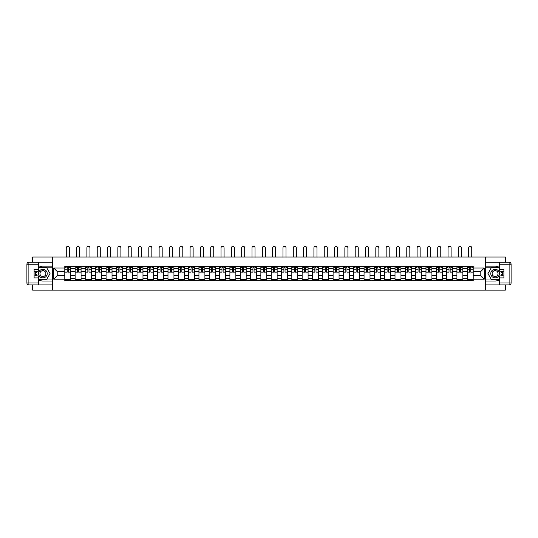 <?xml version="1.0" encoding="UTF-8"?>
<svg xmlns="http://www.w3.org/2000/svg" width="538" height="538" viewBox="0 0 538 538"><rect width="100%" height="100%" fill="white"/><g stroke="black" fill="none" stroke-linecap="round" stroke-linejoin="round"><path stroke-width="0.81" d="M32.657 284.925L32.657 290.116L505.343 290.116L505.343 284.925M505.343 262.235L505.343 257.043L32.657 257.043L32.657 262.235M75.118 280.695L75.118 268.489L70.754 268.489L70.754 280.695M70.754 268.489L70.754 266.471M75.118 268.489L75.118 266.471M81.077 266.471L81.077 280.695M85.441 280.695L85.441 266.471M91.393 266.471L91.393 280.695M95.757 280.695L95.757 266.471M101.716 266.471L101.716 280.695M106.08 280.695L106.08 266.471M112.032 266.471L112.032 280.695M116.396 280.695L116.396 266.471M122.348 266.471L122.348 280.695M126.719 280.695L126.719 266.471M132.671 266.471L132.671 280.695M137.035 280.695L137.035 266.471M142.987 266.471L142.987 280.695M147.351 280.695L147.351 266.471M153.31 266.471L153.31 280.695M157.674 280.695L157.674 266.471M163.626 266.471L163.626 280.695M167.99 280.695L167.99 266.471M173.949 266.471L173.949 280.695M178.313 280.695L178.313 266.471M184.265 266.471L184.265 280.695M188.63 280.695L188.63 266.471M194.581 266.471L194.581 280.695M198.952 280.695L198.952 266.471M204.904 266.471L204.904 280.695M209.269 280.695L209.269 266.471M215.22 266.471L215.22 280.695M219.585 280.695L219.585 266.471M225.543 266.471L225.543 280.695M229.908 280.695L229.908 266.471M235.859 266.471L235.859 280.695M240.224 280.695L240.224 266.471M246.182 266.471L246.182 280.695M250.547 280.695L250.547 266.471M256.498 266.471L256.498 280.695M260.863 280.695L260.863 266.471M266.814 266.471L266.814 280.695M271.186 280.695L271.186 266.471M277.137 266.471L277.137 280.695M281.502 280.695L281.502 266.471M287.453 266.471L287.453 280.695M291.818 280.695L291.818 266.471M297.776 266.471L297.776 280.695M302.141 280.695L302.141 266.471M308.092 266.471L308.092 280.695M312.457 280.695L312.457 266.471M318.415 266.471L318.415 280.695M322.78 280.695L322.78 266.471M328.731 266.471L328.731 280.695M333.096 280.695L333.096 266.471M339.048 266.471L339.048 280.695M343.419 280.695L343.419 266.471M349.37 266.471L349.37 280.695M353.735 280.695L353.735 266.471M359.687 266.471L359.687 280.695M364.051 280.695L364.051 266.471M370.01 266.471L370.01 280.695M374.374 280.695L374.374 266.471M380.326 266.471L380.326 280.695M384.69 280.695L384.69 266.471M390.649 266.471L390.649 280.695M395.013 280.695L395.013 266.471M400.965 266.471L400.965 280.695M405.329 280.695L405.329 266.471M411.281 266.471L411.281 280.695M415.652 280.695L415.652 266.471M421.604 266.471L421.604 280.695M425.968 280.695L425.968 266.471M431.92 266.471L431.92 280.695M436.284 280.695L436.284 266.471M442.243 266.471L442.243 280.695M446.607 280.695L446.607 266.471M452.559 266.471L452.559 280.695M456.923 280.695L456.923 266.471M462.882 266.471L462.882 280.695M467.246 280.695L467.246 266.471M467.246 275.631L462.882 275.631M456.923 275.631L452.559 275.631M446.607 275.631L442.243 275.631M436.284 275.631L431.92 275.631M425.968 275.631L421.604 275.631M415.652 275.631L411.281 275.631M405.329 275.631L400.965 275.631M395.013 275.631L390.649 275.631M384.69 275.631L380.326 275.631M374.374 275.631L370.01 275.631M364.051 275.631L359.687 275.631M353.735 275.631L349.37 275.631M343.419 275.631L339.048 275.631M333.096 275.631L328.731 275.631M322.78 275.631L318.415 275.631M312.457 275.631L308.092 275.631M302.141 275.631L297.776 275.631M291.818 275.631L287.453 275.631M281.502 275.631L277.137 275.631M271.186 275.631L266.814 275.631M260.863 275.631L256.498 275.631M250.547 275.631L246.182 275.631M240.224 275.631L235.859 275.631M229.908 275.631L225.543 275.631M219.585 275.631L215.22 275.631M209.269 275.631L204.904 275.631M198.952 275.631L194.581 275.631M188.63 275.631L184.265 275.631M178.313 275.631L173.949 275.631M167.99 275.631L163.626 275.631M157.674 275.631L153.31 275.631M147.351 275.631L142.987 275.631M137.035 275.631L132.671 275.631M126.719 275.631L122.348 275.631M116.396 275.631L112.032 275.631M106.08 275.631L101.716 275.631M95.757 275.631L91.393 275.631M85.441 275.631L81.077 275.631M75.118 275.631L70.754 275.631M467.246 271.529L462.882 271.529M456.923 271.529L452.559 271.529M446.607 271.529L442.243 271.529M436.284 271.529L431.92 271.529M425.968 271.529L421.604 271.529M415.652 271.529L411.281 271.529M405.329 271.529L400.965 271.529M395.013 271.529L390.649 271.529M384.69 271.529L380.326 271.529M374.374 271.529L370.01 271.529M364.051 271.529L359.687 271.529M353.735 271.529L349.37 271.529M343.419 271.529L339.048 271.529M333.096 271.529L328.731 271.529M322.78 271.529L318.415 271.529M312.457 271.529L308.092 271.529M302.141 271.529L297.776 271.529M291.818 271.529L287.453 271.529M281.502 271.529L277.137 271.529M271.186 271.529L266.814 271.529M260.863 271.529L256.498 271.529M250.547 271.529L246.182 271.529M240.224 271.529L235.859 271.529M229.908 271.529L225.543 271.529M219.585 271.529L215.22 271.529M209.269 271.529L204.904 271.529M198.952 271.529L194.581 271.529M188.63 271.529L184.265 271.529M178.313 271.529L173.949 271.529M167.99 271.529L163.626 271.529M157.674 271.529L153.31 271.529M147.351 271.529L142.987 271.529M137.035 271.529L132.671 271.529M126.719 271.529L122.348 271.529M116.396 271.529L112.032 271.529M106.08 271.529L101.716 271.529M95.757 271.529L91.393 271.529M85.441 271.529L81.077 271.529M75.118 271.529L70.754 271.529M57.196 275.631L64.802 275.631L64.802 271.529L57.196 271.529L57.196 275.631L53.692 279.135L53.692 268.025L64.802 268.025L64.802 271.529M473.198 271.529L473.198 275.631L480.804 275.631L480.804 271.529L473.198 271.529L473.198 266.471L64.802 266.471L64.802 268.025M473.198 268.025L484.308 268.025L484.308 279.135L473.198 279.135L473.198 275.631M64.802 275.631L64.802 280.695L473.198 280.695L473.198 279.135M64.802 279.135L53.692 279.135M485.632 290.116L485.632 257.043M52.368 290.116L52.368 257.043M70.754 279.699L64.802 279.699M67.216 267.46L68.339 267.46M81.077 279.699L75.118 279.699M77.539 267.46L78.662 267.46M91.393 279.699L85.441 279.699M87.855 267.46L88.978 267.46M101.716 279.699L95.757 279.699M98.172 267.46L99.301 267.46M112.032 279.699L106.08 279.699M108.494 267.46L109.617 267.46M122.348 279.699L116.396 279.699M118.811 267.46L119.934 267.46M132.671 279.699L126.719 279.699M129.133 267.46L130.257 267.46M142.987 279.699L137.035 279.699M139.45 267.46L140.573 267.46M153.31 279.699L147.351 279.699M149.766 267.46L150.896 267.46M163.626 279.699L157.674 279.699M160.089 267.46L161.212 267.46M173.949 279.699L167.99 279.699M170.405 267.46L171.535 267.46M184.265 279.699L178.313 279.699M180.728 267.46L181.851 267.46M194.581 279.699L188.63 279.699M191.044 267.46L192.167 267.46M204.904 279.699L198.952 279.699M201.367 267.46L202.49 267.46M215.22 279.699L209.269 279.699M211.683 267.46L212.806 267.46M225.543 279.699L219.585 279.699M221.999 267.46L223.129 267.46M235.859 279.699L229.908 279.699M232.322 267.46L233.445 267.46M246.182 279.699L240.224 279.699M242.638 267.46L243.768 267.46M256.498 279.699L250.547 279.699M252.961 267.46L254.084 267.46M266.814 279.699L260.863 279.699M263.277 267.46L264.4 267.46M277.137 279.699L271.186 279.699M273.6 267.46L274.723 267.46M287.453 279.699L281.502 279.699M283.916 267.46L285.039 267.46M297.776 279.699L291.818 279.699M294.232 267.46L295.362 267.46M308.092 279.699L302.141 279.699M304.555 267.46L305.678 267.46M318.415 279.699L312.457 279.699M314.871 267.46L316.001 267.46M328.731 279.699L322.78 279.699M325.194 267.46L326.317 267.46M339.048 279.699L333.096 279.699M335.51 267.46L336.633 267.46M349.37 279.699L343.419 279.699M345.833 267.46L346.956 267.46M359.687 279.699L353.735 279.699M356.149 267.46L357.272 267.46M370.01 279.699L364.051 279.699M366.465 267.46L367.595 267.46M380.326 279.699L374.374 279.699M376.788 267.46L377.911 267.46M390.649 279.699L384.69 279.699M387.104 267.46L388.234 267.46M400.965 279.699L395.013 279.699M397.427 267.46L398.55 267.46M411.281 279.699L405.329 279.699M407.743 267.46L408.867 267.46M421.604 279.699L415.652 279.699M418.066 267.46L419.189 267.46M431.92 279.699L425.968 279.699M428.382 267.46L429.506 267.46M442.243 279.699L436.284 279.699M438.699 267.46L439.828 267.46M452.559 279.699L446.607 279.699M449.022 267.46L450.145 267.46M462.882 279.699L456.923 279.699M459.338 267.46L460.461 267.46M473.198 279.699L467.246 279.699M469.661 267.46L470.784 267.46M53.692 268.025L57.196 271.529M480.804 275.631L484.308 279.135M480.804 271.529L484.308 268.025M69.301 257.043L69.301 247.883A1.52 1.52 86.4 0 0 67.781 246.364A1.52 1.52 86.4 0 0 66.255 247.883L66.255 257.043M68.339 272.161L68.339 266.539L70.72 266.539L70.72 272.161L68.339 272.161M67.216 267.393L68.339 267.393M65.697 267.393L66.161 267.393M69.402 267.393L69.866 267.393M67.216 266.539L64.836 266.539L64.836 272.161L67.216 272.161L67.216 266.539L68.339 266.539M79.617 257.043L79.617 247.883A1.52 1.52 86.4 0 0 78.097 246.364A1.52 1.52 86.4 0 0 76.578 247.883L76.578 257.043M78.662 272.161L78.662 266.539L81.043 266.539L81.043 272.161L78.662 272.161M77.539 267.393L78.662 267.393M76.013 267.393L76.477 267.393M79.718 267.393L80.182 267.393M77.539 266.539L75.152 266.539L75.152 272.161L77.539 272.161L77.539 266.539L78.662 266.539M89.94 257.043L89.94 247.883A1.52 1.52 86.4 0 0 88.42 246.364A1.52 1.52 86.4 0 0 86.894 247.883L86.894 257.043M88.978 272.161L88.978 266.539L91.359 266.539L91.359 272.161L88.978 272.161M87.855 267.393L88.978 267.393M86.336 267.393L86.8 267.393M90.041 267.393L90.498 267.393M87.855 266.539L85.475 266.539L85.475 272.161L87.855 272.161L87.855 266.539L88.978 266.539M38.346 279.457A7.445 7.445 0 0 0 42.905 281.024L52.3 281.024L52.3 284.925L28.884 284.925A1.984 1.984 0 0 1 26.9 282.941L26.9 264.219A1.984 1.984 0 0 1 28.884 262.235L38.346 262.235L38.346 271.233L34.109 271.233M38.346 262.235L52.3 262.235L52.3 266.142L42.905 266.142A7.445 7.445 0 0 0 38.346 267.702M35.844 271.233A7.445 7.445 0 0 0 35.844 275.927M52.3 281.024L52.3 266.142M34.109 275.927L38.346 275.927L38.346 284.925M38.346 269.249L34.109 269.249L34.109 277.911L38.346 277.911M52.3 267.198L39.22 267.198L38.346 268.718M38.346 278.442L39.22 279.962L52.3 279.962M36.893 271.233L35.535 273.58L36.893 275.927M499.654 267.702A7.445 7.445 0 0 0 495.095 266.142L485.7 266.142L485.7 262.235L509.116 262.235A1.984 1.984 0 0 1 511.1 264.219L511.1 282.941A1.984 1.984 0 0 1 509.116 284.925L499.654 284.925L499.654 275.927L503.891 275.927M499.654 284.925L485.7 284.925L485.7 281.024L495.095 281.024A7.445 7.445 0 0 0 499.654 279.457M502.156 275.927A7.445 7.445 0 0 0 502.156 271.233M485.7 266.142L485.7 281.024M503.891 271.233L499.654 271.233L499.654 262.235M499.654 277.911L503.891 277.911L503.891 269.249L499.654 269.249M485.7 279.962L498.78 279.962L499.654 278.442M499.654 268.718L498.78 267.198L485.7 267.198M501.107 275.927L502.465 273.58L501.107 271.233M38.608 273.58A4.297 4.297 0 0 0 42.905 277.877A4.297 4.297 0 0 0 47.209 273.58A4.297 4.297 0 0 0 42.905 269.282A4.297 4.297 0 0 0 38.608 273.58M39.967 273.58A2.946 2.946 0 0 0 42.905 276.525A2.946 2.946 0 0 0 45.851 273.58A2.946 2.946 0 0 0 42.905 270.634A2.946 2.946 0 0 0 39.967 273.58M38.346 269.114L39.335 267.393L46.476 267.393L50.047 273.58L46.476 279.767L39.335 279.767L38.346 278.045M37.122 275.927L35.764 273.58L37.122 271.233M490.79 273.58A4.297 4.297 0 0 0 495.095 277.877A4.297 4.297 0 0 0 499.392 273.58A4.297 4.297 0 0 0 495.095 269.282A4.297 4.297 0 0 0 490.79 273.58M492.149 273.58A2.946 2.946 0 0 0 495.095 276.525A2.946 2.946 0 0 0 498.033 273.58A2.946 2.946 0 0 0 495.095 270.634A2.946 2.946 0 0 0 492.149 273.58M499.654 278.045L498.665 279.767L491.524 279.767L487.953 273.58L491.524 267.393L498.665 267.393L499.654 269.114M500.878 271.233L502.236 273.58L500.878 275.927M100.256 257.043L100.256 247.883A1.52 1.52 86.4 0 0 98.736 246.364A1.52 1.52 86.4 0 0 97.217 247.883L97.217 257.043M99.301 272.161L99.301 266.539L101.682 266.539L101.682 272.161L99.301 272.161M98.172 267.393L99.301 267.393M96.652 267.393L97.116 267.393M100.357 267.393L100.821 267.393M98.172 266.539L95.791 266.539L95.791 272.161L98.172 272.161L98.172 266.539L99.301 266.539M110.579 257.043L110.579 247.883A1.52 1.52 86.4 0 0 109.053 246.364A1.52 1.52 86.4 0 0 107.533 247.883L107.533 257.043M109.617 272.161L109.617 266.539L111.998 266.539L111.998 272.161L109.617 272.161M108.494 267.393L109.617 267.393M106.975 267.393L107.432 267.393M110.673 267.393L111.137 267.393M108.494 266.539L106.114 266.539L106.114 272.161L108.494 272.161L108.494 266.539L109.617 266.539M120.895 257.043L120.895 247.883A1.52 1.52 86.4 0 0 119.375 246.364A1.52 1.52 86.4 0 0 117.856 247.883L117.856 257.043M119.934 272.161L119.934 266.539L122.321 266.539L122.321 272.161L119.934 272.161M118.811 267.393L119.934 267.393M117.291 267.393L117.755 267.393M120.996 267.393L121.46 267.393M118.811 266.539L116.43 266.539L116.43 272.161L118.811 272.161L118.811 266.539L119.934 266.539M131.211 257.043L131.211 247.883A1.52 1.52 86.4 0 0 129.692 246.364A1.52 1.52 86.4 0 0 128.172 247.883L128.172 257.043M130.257 272.161L130.257 266.539L132.637 266.539L132.637 272.161L130.257 272.161M129.133 267.393L130.257 267.393M127.607 267.393L128.071 267.393M131.312 267.393L131.776 267.393M129.133 266.539L126.753 266.539L126.753 272.161L129.133 272.161L129.133 266.539L130.257 266.539M141.534 257.043L141.534 247.883A1.52 1.52 86.4 0 0 140.014 246.364A1.52 1.52 86.4 0 0 138.488 247.883L138.488 257.043M140.573 272.161L140.573 266.539L142.953 266.539L142.953 272.161L140.573 272.161M139.45 267.393L140.573 267.393M137.93 267.393L138.394 267.393M141.635 267.393L142.099 267.393M139.45 266.539L137.069 266.539L137.069 272.161L139.45 272.161L139.45 266.539L140.573 266.539M151.851 257.043L151.851 247.883A1.52 1.52 86.4 0 0 150.331 246.364A1.52 1.52 86.4 0 0 148.811 247.883L148.811 257.043M150.896 272.161L150.896 266.539L153.276 266.539L153.276 272.161L150.896 272.161M149.766 267.393L150.896 267.393M148.246 267.393L148.71 267.393M151.951 267.393L152.415 267.393M149.766 266.539L147.385 266.539L147.385 272.161L149.766 272.161L149.766 266.539L150.896 266.539M162.173 257.043L162.173 247.883A1.52 1.52 86.4 0 0 160.654 246.364A1.52 1.52 86.4 0 0 159.127 247.883L159.127 257.043M161.212 272.161L161.212 266.539L163.592 266.539L163.592 272.161L161.212 272.161M160.089 267.393L161.212 267.393M158.569 267.393L159.033 267.393M162.274 267.393L162.732 267.393M160.089 266.539L157.708 266.539L157.708 272.161L160.089 272.161L160.089 266.539L161.212 266.539M172.49 257.043L172.49 247.883A1.52 1.52 86.4 0 0 170.97 246.364A1.52 1.52 86.4 0 0 169.45 247.883L169.45 257.043M171.535 272.161L171.535 266.539L173.915 266.539L173.915 272.161L171.535 272.161M170.405 267.393L171.535 267.393M168.885 267.393L169.349 267.393M172.59 267.393L173.054 267.393M170.405 266.539L168.024 266.539L168.024 272.161L170.405 272.161L170.405 266.539L171.535 266.539M182.812 257.043L182.812 247.883A1.52 1.52 86.4 0 0 181.286 246.364A1.52 1.52 86.4 0 0 179.766 247.883L179.766 257.043M181.851 272.161L181.851 266.539L184.231 266.539L184.231 272.161L181.851 272.161M180.728 267.393L181.851 267.393M179.208 267.393L179.665 267.393M182.907 267.393L183.371 267.393M180.728 266.539L178.347 266.539L178.347 272.161L180.728 272.161L180.728 266.539L181.851 266.539M193.129 257.043L193.129 247.883A1.52 1.52 86.4 0 0 191.609 246.364A1.52 1.52 86.4 0 0 190.089 247.883L190.089 257.043M192.167 272.161L192.167 266.539L194.554 266.539L194.554 272.161L192.167 272.161M191.044 267.393L192.167 267.393M189.524 267.393L189.988 267.393M193.229 267.393L193.693 267.393M191.044 266.539L188.663 266.539L188.663 272.161L191.044 272.161L191.044 266.539L192.167 266.539M203.445 257.043L203.445 247.883A1.52 1.52 86.4 0 0 201.925 246.364A1.52 1.52 86.4 0 0 200.405 247.883L200.405 257.043M202.49 272.161L202.49 266.539L204.87 266.539L204.87 272.161L202.49 272.161M201.367 267.393L202.49 267.393M199.84 267.393L200.304 267.393M203.546 267.393L204.01 267.393M201.367 266.539L198.986 266.539L198.986 272.161L201.367 272.161L201.367 266.539L202.49 266.539M213.768 257.043L213.768 247.883A1.52 1.52 86.4 0 0 212.248 246.364A1.52 1.52 86.4 0 0 210.721 247.883L210.721 257.043M212.806 272.161L212.806 266.539L215.187 266.539L215.187 272.161L212.806 272.161M211.683 267.393L212.806 267.393M210.163 267.393L210.627 267.393M213.868 267.393L214.326 267.393M211.683 266.539L209.302 266.539L209.302 272.161L211.683 272.161L211.683 266.539L212.806 266.539M224.084 257.043L224.084 247.883A1.52 1.52 86.4 0 0 222.564 246.364A1.52 1.52 86.4 0 0 221.044 247.883L221.044 257.043M223.129 272.161L223.129 266.539L225.509 266.539L225.509 272.161L223.129 272.161M221.999 267.393L223.129 267.393M220.479 267.393L220.943 267.393M224.185 267.393L224.649 267.393M221.999 266.539L219.618 266.539L219.618 272.161L221.999 272.161L221.999 266.539L223.129 266.539M234.407 257.043L234.407 247.883A1.52 1.52 86.4 0 0 232.887 246.364A1.52 1.52 86.4 0 0 231.36 247.883L231.36 257.043M233.445 272.161L233.445 266.539L235.826 266.539L235.826 272.161L233.445 272.161M232.322 267.393L233.445 267.393M230.802 267.393L231.266 267.393M234.501 267.393L234.965 267.393M232.322 266.539L229.941 266.539L229.941 272.161L232.322 272.161L232.322 266.539L233.445 266.539M244.723 257.043L244.723 247.883A1.52 1.52 86.4 0 0 243.203 246.364A1.52 1.52 86.4 0 0 241.683 247.883L241.683 257.043M243.768 272.161L243.768 266.539L246.148 266.539L246.148 272.161L243.768 272.161M242.638 267.393L243.768 267.393M241.118 267.393L241.582 267.393M244.824 267.393L245.288 267.393M242.638 266.539L240.257 266.539L240.257 272.161L242.638 272.161L242.638 266.539L243.768 266.539M255.046 257.043L255.046 247.883A1.52 1.52 86.4 0 0 253.519 246.364A1.52 1.52 86.4 0 0 251.999 247.883L251.999 257.043M254.084 272.161L254.084 266.539L256.465 266.539L256.465 272.161L254.084 272.161M252.961 267.393L254.084 267.393M251.441 267.393L251.898 267.393M255.14 267.393L255.604 267.393M252.961 266.539L250.58 266.539L250.58 272.161L252.961 272.161L252.961 266.539L254.084 266.539M265.362 257.043L265.362 247.883A1.52 1.52 86.4 0 0 263.842 246.364A1.52 1.52 86.4 0 0 262.322 247.883L262.322 257.043M264.4 272.161L264.4 266.539L266.781 266.539L266.781 272.161L264.4 272.161M263.277 267.393L264.4 267.393M261.757 267.393L262.221 267.393M265.463 267.393L265.927 267.393M263.277 266.539L260.896 266.539L260.896 272.161L263.277 272.161L263.277 266.539L264.4 266.539M275.678 257.043L275.678 247.883A1.52 1.52 86.4 0 0 274.158 246.364A1.52 1.52 86.4 0 0 272.638 247.883L272.638 257.043M274.723 272.161L274.723 266.539L277.104 266.539L277.104 272.161L274.723 272.161M273.6 267.393L274.723 267.393M272.073 267.393L272.537 267.393M275.779 267.393L276.243 267.393M273.6 266.539L271.219 266.539L271.219 272.161L273.6 272.161L273.6 266.539L274.723 266.539M286.001 257.043L286.001 247.883A1.52 1.52 86.4 0 0 284.481 246.364A1.52 1.52 86.4 0 0 282.954 247.883L282.954 257.043M285.039 272.161L285.039 266.539L287.42 266.539L287.42 272.161L285.039 272.161M283.916 267.393L285.039 267.393M282.396 267.393L282.86 267.393M286.102 267.393L286.559 267.393M283.916 266.539L281.535 266.539L281.535 272.161L283.916 272.161L283.916 266.539L285.039 266.539M296.317 257.043L296.317 247.883A1.52 1.52 86.4 0 0 294.797 246.364A1.52 1.52 86.4 0 0 293.277 247.883L293.277 257.043M295.362 272.161L295.362 266.539L297.743 266.539L297.743 272.161L295.362 272.161M294.232 267.393L295.362 267.393M292.712 267.393L293.176 267.393M296.418 267.393L296.882 267.393M294.232 266.539L291.852 266.539L291.852 272.161L294.232 272.161L294.232 266.539L295.362 266.539M306.64 257.043L306.64 247.883A1.52 1.52 86.4 0 0 305.113 246.364A1.52 1.52 86.4 0 0 303.593 247.883L303.593 257.043M305.678 272.161L305.678 266.539L308.059 266.539L308.059 272.161L305.678 272.161M304.555 267.393L305.678 267.393M303.035 267.393L303.499 267.393M306.734 267.393L307.198 267.393M304.555 266.539L302.174 266.539L302.174 272.161L304.555 272.161L304.555 266.539L305.678 266.539M316.956 257.043L316.956 247.883A1.52 1.52 86.4 0 0 315.436 246.364A1.52 1.52 86.4 0 0 313.916 247.883L313.916 257.043M316.001 272.161L316.001 266.539L318.382 266.539L318.382 272.161L316.001 272.161M314.871 267.393L316.001 267.393M313.351 267.393L313.815 267.393M317.057 267.393L317.521 267.393M314.871 266.539L312.491 266.539L312.491 272.161L314.871 272.161L314.871 266.539L316.001 266.539M327.279 257.043L327.279 247.883A1.52 1.52 86.4 0 0 325.752 246.364A1.52 1.52 86.4 0 0 324.232 247.883L324.232 257.043M326.317 272.161L326.317 266.539L328.698 266.539L328.698 272.161L326.317 272.161M325.194 267.393L326.317 267.393M323.674 267.393L324.132 267.393M327.373 267.393L327.837 267.393M325.194 266.539L322.813 266.539L322.813 272.161L325.194 272.161L325.194 266.539L326.317 266.539M337.595 257.043L337.595 247.883A1.52 1.52 86.4 0 0 336.075 246.364A1.52 1.52 86.4 0 0 334.555 247.883L334.555 257.043M336.633 272.161L336.633 266.539L339.014 266.539L339.014 272.161L336.633 272.161M335.51 267.393L336.633 267.393M333.99 267.393L334.454 267.393M337.696 267.393L338.16 267.393M335.51 266.539L333.13 266.539L333.13 272.161L335.51 272.161L335.51 266.539L336.633 266.539M347.911 257.043L347.911 247.883A1.52 1.52 86.4 0 0 346.391 246.364A1.52 1.52 86.4 0 0 344.871 247.883L344.871 257.043M346.956 272.161L346.956 266.539L349.337 266.539L349.337 272.161L346.956 272.161M345.833 267.393L346.956 267.393M344.307 267.393L344.771 267.393M348.012 267.393L348.476 267.393M345.833 266.539L343.446 266.539L343.446 272.161L345.833 272.161L345.833 266.539L346.956 266.539M358.234 257.043L358.234 247.883A1.52 1.52 86.4 0 0 356.714 246.364A1.52 1.52 86.4 0 0 355.188 247.883L355.188 257.043M357.272 272.161L357.272 266.539L359.653 266.539L359.653 272.161L357.272 272.161M356.149 267.393L357.272 267.393M354.629 267.393L355.093 267.393M358.335 267.393L358.792 267.393M356.149 266.539L353.769 266.539L353.769 272.161L356.149 272.161L356.149 266.539L357.272 266.539M368.55 257.043L368.55 247.883A1.52 1.52 86.4 0 0 367.03 246.364A1.52 1.52 86.4 0 0 365.51 247.883L365.51 257.043M367.595 272.161L367.595 266.539L369.976 266.539L369.976 272.161L367.595 272.161M366.465 267.393L367.595 267.393M364.946 267.393L365.41 267.393M368.651 267.393L369.115 267.393M366.465 266.539L364.085 266.539L364.085 272.161L366.465 272.161L366.465 266.539L367.595 266.539M378.873 257.043L378.873 247.883A1.52 1.52 86.4 0 0 377.346 246.364A1.52 1.52 86.4 0 0 375.827 247.883L375.827 257.043M377.911 272.161L377.911 266.539L380.292 266.539L380.292 272.161L377.911 272.161M376.788 267.393L377.911 267.393M375.268 267.393L375.726 267.393M378.967 267.393L379.431 267.393M376.788 266.539L374.408 266.539L374.408 272.161L376.788 272.161L376.788 266.539L377.911 266.539M389.189 257.043L389.189 247.883A1.52 1.52 86.4 0 0 387.669 246.364A1.52 1.52 86.4 0 0 386.15 247.883L386.15 257.043M388.234 272.161L388.234 266.539L390.615 266.539L390.615 272.161L388.234 272.161M387.104 267.393L388.234 267.393M385.585 267.393L386.049 267.393M389.29 267.393L389.754 267.393M387.104 266.539L384.724 266.539L384.724 272.161L387.104 272.161L387.104 266.539L388.234 266.539M399.512 257.043L399.512 247.883A1.52 1.52 86.4 0 0 397.985 246.364A1.52 1.52 86.4 0 0 396.466 247.883L396.466 257.043M398.55 272.161L398.55 266.539L400.931 266.539L400.931 272.161L398.55 272.161M397.427 267.393L398.55 267.393M395.901 267.393L396.365 267.393M399.606 267.393L400.07 267.393M397.427 266.539L395.047 266.539L395.047 272.161L397.427 272.161L397.427 266.539L398.55 266.539M409.828 257.043L409.828 247.883A1.52 1.52 86.4 0 0 408.308 246.364A1.52 1.52 86.4 0 0 406.789 247.883L406.789 257.043M408.867 272.161L408.867 266.539L411.247 266.539L411.247 272.161L408.867 272.161M407.743 267.393L408.867 267.393M406.224 267.393L406.688 267.393M409.929 267.393L410.393 267.393M407.743 266.539L405.363 266.539L405.363 272.161L407.743 272.161L407.743 266.539L408.867 266.539M420.144 257.043L420.144 247.883A1.52 1.52 86.4 0 0 418.625 246.364A1.52 1.52 86.4 0 0 417.105 247.883L417.105 257.043M419.189 272.161L419.189 266.539L421.57 266.539L421.57 272.161L419.189 272.161M418.066 267.393L419.189 267.393M416.54 267.393L417.004 267.393M420.245 267.393L420.709 267.393M418.066 266.539L415.679 266.539L415.679 272.161L418.066 272.161L418.066 266.539L419.189 266.539M430.467 257.043L430.467 247.883A1.52 1.52 86.4 0 0 428.947 246.364A1.52 1.52 86.4 0 0 427.421 247.883L427.421 257.043M429.506 272.161L429.506 266.539L431.886 266.539L431.886 272.161L429.506 272.161M428.382 267.393L429.506 267.393M426.863 267.393L427.327 267.393M430.568 267.393L431.025 267.393M428.382 266.539L426.002 266.539L426.002 272.161L428.382 272.161L428.382 266.539L429.506 266.539M440.783 257.043L440.783 247.883A1.52 1.52 86.4 0 0 439.264 246.364A1.52 1.52 86.4 0 0 437.744 247.883L437.744 257.043M439.828 272.161L439.828 266.539L442.209 266.539L442.209 272.161L439.828 272.161M438.699 267.393L439.828 267.393M437.179 267.393L437.643 267.393M440.884 267.393L441.348 267.393M438.699 266.539L436.318 266.539L436.318 272.161L438.699 272.161L438.699 266.539L439.828 266.539M451.106 257.043L451.106 247.883A1.52 1.52 86.4 0 0 449.58 246.364A1.52 1.52 86.4 0 0 448.06 247.883L448.06 257.043M450.145 272.161L450.145 266.539L452.525 266.539L452.525 272.161L450.145 272.161M449.022 267.393L450.145 267.393M447.502 267.393L447.959 267.393M451.2 267.393L451.664 267.393M449.022 266.539L446.641 266.539L446.641 272.161L449.022 272.161L449.022 266.539L450.145 266.539M461.422 257.043L461.422 247.883A1.52 1.52 86.4 0 0 459.903 246.364A1.52 1.52 86.4 0 0 458.383 247.883L458.383 257.043M460.461 272.161L460.461 266.539L462.848 266.539L462.848 272.161L460.461 272.161M459.338 267.393L460.461 267.393M457.818 267.393L458.282 267.393M461.523 267.393L461.987 267.393M459.338 266.539L456.957 266.539L456.957 272.161L459.338 272.161L459.338 266.539L460.461 266.539M471.745 257.043L471.745 247.883A1.52 1.52 86.4 0 0 470.219 246.364A1.52 1.52 86.4 0 0 468.699 247.883L468.699 257.043M470.784 272.161L470.784 266.539L473.164 266.539L473.164 272.161L470.784 272.161M469.661 267.393L470.784 267.393M468.134 267.393L468.598 267.393M471.839 267.393L472.303 267.393M469.661 266.539L467.28 266.539L467.28 272.161L469.661 272.161L469.661 266.539L470.784 266.539M456.923 268.489L452.559 268.489M446.607 268.489L442.243 268.489M436.284 268.489L431.92 268.489M425.968 268.489L421.604 268.489M415.652 268.489L411.281 268.489M405.329 268.489L400.965 268.489M395.013 268.489L390.649 268.489M384.69 268.489L380.326 268.489M374.374 268.489L370.01 268.489M364.051 268.489L359.687 268.489M353.735 268.489L349.37 268.489M343.419 268.489L339.048 268.489M333.096 268.489L328.731 268.489M322.78 268.489L318.415 268.489M312.457 268.489L308.092 268.489M302.141 268.489L297.776 268.489M291.818 268.489L287.453 268.489M281.502 268.489L277.137 268.489M271.186 268.489L266.814 268.489M260.863 268.489L256.498 268.489M250.547 268.489L246.182 268.489M240.224 268.489L235.859 268.489M229.908 268.489L225.543 268.489M219.585 268.489L215.22 268.489M209.269 268.489L204.904 268.489M198.952 268.489L194.581 268.489M188.63 268.489L184.265 268.489M178.313 268.489L173.949 268.489M167.99 268.489L163.626 268.489M157.674 268.489L153.31 268.489M147.351 268.489L142.987 268.489M137.035 268.489L132.671 268.489M126.719 268.489L122.348 268.489M116.396 268.489L112.032 268.489M106.08 268.489L101.716 268.489M95.757 268.489L91.393 268.489M85.441 268.489L81.077 268.489M467.246 268.489L462.882 268.489M456.923 278.677L452.559 278.677M446.607 278.677L442.243 278.677M436.284 278.677L431.92 278.677M425.968 278.677L421.604 278.677M415.652 278.677L411.281 278.677M405.329 278.677L400.965 278.677M395.013 278.677L390.649 278.677M384.69 278.677L380.326 278.677M374.374 278.677L370.01 278.677M364.051 278.677L359.687 278.677M353.735 278.677L349.37 278.677M343.419 278.677L339.048 278.677M333.096 278.677L328.731 278.677M322.78 278.677L318.415 278.677M312.457 278.677L308.092 278.677M302.141 278.677L297.776 278.677M291.818 278.677L287.453 278.677M281.502 278.677L277.137 278.677M271.186 278.677L266.814 278.677M260.863 278.677L256.498 278.677M250.547 278.677L246.182 278.677M240.224 278.677L235.859 278.677M229.908 278.677L225.543 278.677M219.585 278.677L215.22 278.677M209.269 278.677L204.904 278.677M198.952 278.677L194.581 278.677M188.63 278.677L184.265 278.677M178.313 278.677L173.949 278.677M167.99 278.677L163.626 278.677M157.674 278.677L153.31 278.677M147.351 278.677L142.987 278.677M137.035 278.677L132.671 278.677M126.719 278.677L122.348 278.677M116.396 278.677L112.032 278.677M106.08 278.677L101.716 278.677M95.757 278.677L91.393 278.677M85.441 278.677L81.077 278.677M75.118 278.677L70.754 278.677M467.246 278.677L462.882 278.677M68.339 272.02L70.72 272.02M68.339 269.787L70.72 269.787M64.836 272.02L67.216 272.02M64.836 269.787L67.216 269.787M78.662 272.02L81.043 272.02M78.662 269.787L81.043 269.787M75.152 272.02L77.539 272.02M75.152 269.787L77.539 269.787M88.978 272.02L91.359 272.02M88.978 269.787L91.359 269.787M85.475 272.02L87.855 272.02M85.475 269.787L87.855 269.787M38.346 264.219L28.884 264.219L28.884 282.941L38.346 282.941M26.9 264.219L28.884 264.219L28.884 262.235M28.884 284.925L28.884 282.941L26.9 282.941M499.654 282.941L509.116 282.941L509.116 264.219L499.654 264.219M511.1 282.941L509.116 282.941L509.116 284.925M509.116 262.235L509.116 264.219L511.1 264.219M99.301 272.02L101.682 272.02M99.301 269.787L101.682 269.787M95.791 272.02L98.172 272.02M95.791 269.787L98.172 269.787M109.617 272.02L111.998 272.02M109.617 269.787L111.998 269.787M106.114 272.02L108.494 272.02M106.114 269.787L108.494 269.787M119.934 272.02L122.321 272.02M119.934 269.787L122.321 269.787M116.43 272.02L118.811 272.02M116.43 269.787L118.811 269.787M130.257 272.02L132.637 272.02M130.257 269.787L132.637 269.787M126.753 272.02L129.133 272.02M126.753 269.787L129.133 269.787M140.573 272.02L142.953 272.02M140.573 269.787L142.953 269.787M137.069 272.02L139.45 272.02M137.069 269.787L139.45 269.787M150.896 272.02L153.276 272.02M150.896 269.787L153.276 269.787M147.385 272.02L149.766 272.02M147.385 269.787L149.766 269.787M161.212 272.02L163.592 272.02M161.212 269.787L163.592 269.787M157.708 272.02L160.089 272.02M157.708 269.787L160.089 269.787M171.535 272.02L173.915 272.02M171.535 269.787L173.915 269.787M168.024 272.02L170.405 272.02M168.024 269.787L170.405 269.787M181.851 272.02L184.231 272.02M181.851 269.787L184.231 269.787M178.347 272.02L180.728 272.02M178.347 269.787L180.728 269.787M192.167 272.02L194.554 272.02M192.167 269.787L194.554 269.787M188.663 272.02L191.044 272.02M188.663 269.787L191.044 269.787M202.49 272.02L204.87 272.02M202.49 269.787L204.87 269.787M198.986 272.02L201.367 272.02M198.986 269.787L201.367 269.787M212.806 272.02L215.187 272.02M212.806 269.787L215.187 269.787M209.302 272.02L211.683 272.02M209.302 269.787L211.683 269.787M223.129 272.02L225.509 272.02M223.129 269.787L225.509 269.787M219.618 272.02L221.999 272.02M219.618 269.787L221.999 269.787M233.445 272.02L235.826 272.02M233.445 269.787L235.826 269.787M229.941 272.02L232.322 272.02M229.941 269.787L232.322 269.787M243.768 272.02L246.148 272.02M243.768 269.787L246.148 269.787M240.257 272.02L242.638 272.02M240.257 269.787L242.638 269.787M254.084 272.02L256.465 272.02M254.084 269.787L256.465 269.787M250.58 272.02L252.961 272.02M250.58 269.787L252.961 269.787M264.4 272.02L266.781 272.02M264.4 269.787L266.781 269.787M260.896 272.02L263.277 272.02M260.896 269.787L263.277 269.787M274.723 272.02L277.104 272.02M274.723 269.787L277.104 269.787M271.219 272.02L273.6 272.02M271.219 269.787L273.6 269.787M285.039 272.02L287.42 272.02M285.039 269.787L287.42 269.787M281.535 272.02L283.916 272.02M281.535 269.787L283.916 269.787M295.362 272.02L297.743 272.02M295.362 269.787L297.743 269.787M291.852 272.02L294.232 272.02M291.852 269.787L294.232 269.787M305.678 272.02L308.059 272.02M305.678 269.787L308.059 269.787M302.174 272.02L304.555 272.02M302.174 269.787L304.555 269.787M316.001 272.02L318.382 272.02M316.001 269.787L318.382 269.787M312.491 272.02L314.871 272.02M312.491 269.787L314.871 269.787M326.317 272.02L328.698 272.02M326.317 269.787L328.698 269.787M322.813 272.02L325.194 272.02M322.813 269.787L325.194 269.787M336.633 272.02L339.014 272.02M336.633 269.787L339.014 269.787M333.13 272.02L335.51 272.02M333.13 269.787L335.51 269.787M346.956 272.02L349.337 272.02M346.956 269.787L349.337 269.787M343.446 272.02L345.833 272.02M343.446 269.787L345.833 269.787M357.272 272.02L359.653 272.02M357.272 269.787L359.653 269.787M353.769 272.02L356.149 272.02M353.769 269.787L356.149 269.787M367.595 272.02L369.976 272.02M367.595 269.787L369.976 269.787M364.085 272.02L366.465 272.02M364.085 269.787L366.465 269.787M377.911 272.02L380.292 272.02M377.911 269.787L380.292 269.787M374.408 272.02L376.788 272.02M374.408 269.787L376.788 269.787M388.234 272.02L390.615 272.02M388.234 269.787L390.615 269.787M384.724 272.02L387.104 272.02M384.724 269.787L387.104 269.787M398.55 272.02L400.931 272.02M398.55 269.787L400.931 269.787M395.047 272.02L397.427 272.02M395.047 269.787L397.427 269.787M408.867 272.02L411.247 272.02M408.867 269.787L411.247 269.787M405.363 272.02L407.743 272.02M405.363 269.787L407.743 269.787M419.189 272.02L421.57 272.02M419.189 269.787L421.57 269.787M415.679 272.02L418.066 272.02M415.679 269.787L418.066 269.787M429.506 272.02L431.886 272.02M429.506 269.787L431.886 269.787M426.002 272.02L428.382 272.02M426.002 269.787L428.382 269.787M439.828 272.02L442.209 272.02M439.828 269.787L442.209 269.787M436.318 272.02L438.699 272.02M436.318 269.787L438.699 269.787M450.145 272.02L452.525 272.02M450.145 269.787L452.525 269.787M446.641 272.02L449.022 272.02M446.641 269.787L449.022 269.787M460.461 272.02L462.848 272.02M460.461 269.787L462.848 269.787M456.957 272.02L459.338 272.02M456.957 269.787L459.338 269.787M470.784 272.02L473.164 272.02M470.784 269.787L473.164 269.787M467.28 272.02L469.661 272.02M467.28 269.787L469.661 269.787"/></g></svg>
